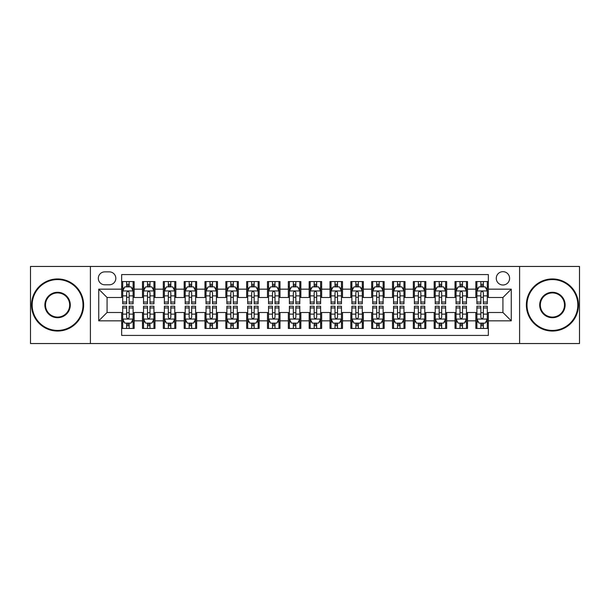 <?xml version="1.0" encoding="UTF-8"?>
<svg xmlns="http://www.w3.org/2000/svg" width="610" height="610" viewBox="0 0 610 610"><rect width="100%" height="100%" fill="white"/><g stroke="black" fill="none" stroke-linecap="round" stroke-linejoin="round"><path stroke-width="0.91" d="M502.93 271.663A6.664 6.664 0 0 0 496.265 278.328A6.664 6.664 0 0 0 502.93 285A6.664 6.664 0 0 0 509.602 278.328A6.664 6.664 0 0 0 502.93 271.663M519.598 343.544L579.5 343.544L579.5 266.456L519.598 266.456L519.598 343.544L90.402 343.544L90.402 266.456L30.5 266.456L30.5 343.544L90.402 343.544M488.351 281.561L475.846 281.561L475.846 289.163L467.512 289.163L467.512 297.497L475.846 297.497L475.846 289.163M467.512 289.163L467.512 281.561L455.014 281.561L455.014 289.163L446.68 289.163L446.68 297.497L455.014 297.497L455.014 289.163M446.68 289.163L446.68 281.561L434.175 281.561L434.175 289.163L425.841 289.163L425.841 297.497L434.175 297.497L434.175 289.163M425.841 289.163L425.841 281.561L413.344 281.561L413.344 289.163L405.009 289.163L405.009 297.497L413.344 297.497L413.344 289.163M405.009 289.163L405.009 281.561L392.504 281.561L392.504 289.163L384.17 289.163L384.17 297.497L392.504 297.497L392.504 289.163M384.17 289.163L384.17 281.561L371.673 281.561L371.673 289.163L363.339 289.163L363.339 297.497L371.673 297.497L371.673 289.163M363.339 289.163L363.339 281.561L350.834 281.561L350.834 289.163L342.5 289.163L342.5 297.497L350.834 297.497L350.834 289.163M342.5 289.163L342.5 281.561L330.002 281.561L330.002 289.163L321.668 289.163L321.668 297.497L330.002 297.497L330.002 289.163M321.668 289.163L321.668 281.561L309.163 281.561L309.163 289.163L300.837 289.163L300.837 297.497L309.163 297.497L309.163 289.163M300.837 289.163L300.837 281.561L288.332 281.561L288.332 289.163L279.998 289.163L279.998 297.497L288.332 297.497L288.332 289.163M279.998 289.163L279.998 281.561L267.5 281.561L267.5 289.163L259.166 289.163L259.166 297.497L267.5 297.497L267.5 289.163M259.166 289.163L259.166 281.561L246.661 281.561L246.661 289.163L238.327 289.163L238.327 297.497L246.661 297.497L246.661 289.163M238.327 289.163L238.327 281.561L225.83 281.561L225.83 289.163L217.495 289.163L217.495 297.497L225.83 297.497L225.83 289.163M217.495 289.163L217.495 281.561L204.99 281.561L204.99 289.163L196.656 289.163L196.656 297.497L204.99 297.497L204.99 289.163M196.656 289.163L196.656 281.561L184.159 281.561L184.159 289.163L175.825 289.163L175.825 297.497L184.159 297.497L184.159 289.163M175.825 289.163L175.825 281.561L163.32 281.561L163.32 289.163L154.986 289.163L154.986 297.497L163.32 297.497L163.32 289.163M154.986 289.163L154.986 281.561L142.488 281.561L142.488 297.497L134.154 297.497L134.154 281.561L121.649 281.561M121.649 328.439L134.154 328.439L134.154 312.503L142.488 312.503L142.488 328.439L154.986 328.439L154.986 312.503L163.32 312.503L163.32 320.837L154.986 320.837M163.32 320.837L163.32 328.439L175.825 328.439L175.825 312.503L184.159 312.503L184.159 320.837L175.825 320.837M184.159 320.837L184.159 328.439L196.656 328.439L196.656 312.503L204.99 312.503L204.99 320.837L196.656 320.837M204.99 320.837L204.99 328.439L217.495 328.439L217.495 312.503L225.83 312.503L225.83 320.837L217.495 320.837M225.83 320.837L225.83 328.439L238.327 328.439L238.327 312.503L246.661 312.503L246.661 320.837L238.327 320.837M246.661 320.837L246.661 328.439L259.166 328.439L259.166 312.503L267.5 312.503L267.5 320.837L259.166 320.837M267.5 320.837L267.5 328.439L279.998 328.439L279.998 312.503L288.332 312.503L288.332 320.837L279.998 320.837M288.332 320.837L288.332 328.439L300.837 328.439L300.837 312.503L309.163 312.503L309.163 320.837L300.837 320.837M309.163 320.837L309.163 328.439L321.668 328.439L321.668 312.503L330.002 312.503L330.002 320.837L321.668 320.837M330.002 320.837L330.002 328.439L342.5 328.439L342.5 312.503L350.834 312.503L350.834 320.837L342.5 320.837M350.834 320.837L350.834 328.439L363.339 328.439L363.339 312.503L371.673 312.503L371.673 320.837L363.339 320.837M371.673 320.837L371.673 328.439L384.17 328.439L384.17 312.503L392.504 312.503L392.504 320.837L384.17 320.837M392.504 320.837L392.504 328.439L405.009 328.439L405.009 312.503L413.344 312.503L413.344 320.837L405.009 320.837M413.344 320.837L413.344 328.439L425.841 328.439L425.841 312.503L434.175 312.503L434.175 320.837L425.841 320.837M434.175 320.837L434.175 328.439L446.68 328.439L446.68 312.503L455.014 312.503L455.014 320.837L446.68 320.837M455.014 320.837L455.014 328.439L467.512 328.439L467.512 312.503L475.846 312.503L475.846 320.837L467.512 320.837M104.775 284.794L109.358 284.794A6.458 6.458 0 0 0 115.816 278.328A6.458 6.458 0 0 0 109.358 271.869L104.775 271.869A6.458 6.458 0 0 0 98.317 278.328A6.458 6.458 0 0 0 104.775 284.794M519.598 266.456L90.402 266.456M488.351 289.163L488.351 274.584L121.649 274.584L121.649 297.497L107.07 297.497L107.07 312.503L121.649 312.503L121.649 335.416L488.351 335.416L488.351 312.503L502.93 312.503L502.93 297.497L488.351 297.497L488.351 289.163L511.264 289.163L511.264 320.837L488.351 320.837M121.649 320.837L98.736 320.837L98.736 289.163L121.649 289.163M475.846 320.837L475.846 328.439L488.351 328.439M121.649 286.769L122.694 286.769M126.651 286.769L129.152 286.769M133.11 286.769L134.154 286.769M121.649 297.291L122.694 297.291M126.651 297.291L129.152 297.291M133.11 297.291L134.154 297.291M121.649 312.709L122.694 312.709M126.651 312.709L129.152 312.709M133.11 312.709L134.154 312.709M121.649 323.231L122.694 323.231M126.651 323.231L129.152 323.231M133.11 323.231L134.154 323.231M142.488 297.291L143.533 297.291M147.49 297.291L149.991 297.291M153.949 297.291L154.986 297.291M142.488 286.769L143.533 286.769M147.49 286.769L149.991 286.769M153.949 286.769L154.986 286.769M142.488 312.709L143.533 312.709M147.49 312.709L149.991 312.709M153.949 312.709L154.986 312.709M142.488 323.231L143.533 323.231M147.49 323.231L149.991 323.231M153.949 323.231L154.986 323.231M163.32 312.709L164.364 312.709M168.322 312.709L170.823 312.709M174.78 312.709L175.825 312.709M163.32 323.231L164.364 323.231M168.322 323.231L170.823 323.231M174.78 323.231L175.825 323.231M163.32 286.769L164.364 286.769M168.322 286.769L170.823 286.769M174.78 286.769L175.825 286.769M163.32 297.291L164.364 297.291M168.322 297.291L170.823 297.291M174.78 297.291L175.825 297.291M184.159 312.709L185.196 312.709M189.161 312.709L191.654 312.709M195.619 312.709L196.656 312.709M184.159 323.231L185.196 323.231M189.161 323.231L191.654 323.231M195.619 323.231L196.656 323.231M184.159 286.769L185.196 286.769M189.161 286.769L191.654 286.769M195.619 286.769L196.656 286.769M184.159 297.291L185.196 297.291M189.161 297.291L191.654 297.291M195.619 297.291L196.656 297.291M204.99 312.709L206.035 312.709M209.992 312.709L212.493 312.709M216.451 312.709L217.495 312.709M204.99 323.231L206.035 323.231M209.992 323.231L212.493 323.231M216.451 323.231L217.495 323.231M204.99 286.769L206.035 286.769M209.992 286.769L212.493 286.769M216.451 286.769L217.495 286.769M204.99 297.291L206.035 297.291M209.992 297.291L212.493 297.291M216.451 297.291L217.495 297.291M225.83 312.709L226.867 312.709M230.824 312.709L233.325 312.709M237.29 312.709L238.327 312.709M225.83 323.231L226.867 323.231M230.824 323.231L233.325 323.231M237.29 323.231L238.327 323.231M225.83 286.769L226.867 286.769M230.824 286.769L233.325 286.769M237.29 286.769L238.327 286.769M225.83 297.291L226.867 297.291M230.824 297.291L233.325 297.291M237.29 297.291L238.327 297.291M246.661 312.709L247.706 312.709M251.663 312.709L254.164 312.709M258.121 312.709L259.166 312.709M246.661 323.231L247.706 323.231M251.663 323.231L254.164 323.231M258.121 323.231L259.166 323.231M246.661 286.769L247.706 286.769M251.663 286.769L254.164 286.769M258.121 286.769L259.166 286.769M246.661 297.291L247.706 297.291M251.663 297.291L254.164 297.291M258.121 297.291L259.166 297.291M267.5 312.709L268.537 312.709M272.495 312.709L274.996 312.709M278.953 312.709L279.998 312.709M267.5 323.231L268.537 323.231M272.495 323.231L274.996 323.231M278.953 323.231L279.998 323.231M267.5 286.769L268.537 286.769M272.495 286.769L274.996 286.769M278.953 286.769L279.998 286.769M267.5 297.291L268.537 297.291M272.495 297.291L274.996 297.291M278.953 297.291L279.998 297.291M288.332 312.709L289.376 312.709M293.334 312.709L295.835 312.709M299.792 312.709L300.837 312.709M288.332 323.231L289.376 323.231M293.334 323.231L295.835 323.231M299.792 323.231L300.837 323.231M288.332 286.769L289.376 286.769M293.334 286.769L295.835 286.769M299.792 286.769L300.837 286.769M288.332 297.291L289.376 297.291M293.334 297.291L295.835 297.291M299.792 297.291L300.837 297.291M309.163 312.709L310.208 312.709M314.165 312.709L316.666 312.709M320.624 312.709L321.668 312.709M309.163 323.231L310.208 323.231M314.165 323.231L316.666 323.231M320.624 323.231L321.668 323.231M309.163 286.769L310.208 286.769M314.165 286.769L316.666 286.769M320.624 286.769L321.668 286.769M309.163 297.291L310.208 297.291M314.165 297.291L316.666 297.291M320.624 297.291L321.668 297.291M330.002 312.709L331.047 312.709M335.004 312.709L337.505 312.709M341.463 312.709L342.5 312.709M330.002 323.231L331.047 323.231M335.004 323.231L337.505 323.231M341.463 323.231L342.5 323.231M330.002 286.769L331.047 286.769M335.004 286.769L337.505 286.769M341.463 286.769L342.5 286.769M330.002 297.291L331.047 297.291M335.004 297.291L337.505 297.291M341.463 297.291L342.5 297.291M350.834 312.709L351.878 312.709M355.836 312.709L358.337 312.709M362.294 312.709L363.339 312.709M350.834 323.231L351.878 323.231M355.836 323.231L358.337 323.231M362.294 323.231L363.339 323.231M350.834 286.769L351.878 286.769M355.836 286.769L358.337 286.769M362.294 286.769L363.339 286.769M350.834 297.291L351.878 297.291M355.836 297.291L358.337 297.291M362.294 297.291L363.339 297.291M371.673 312.709L372.71 312.709M376.675 312.709L379.176 312.709M383.133 312.709L384.17 312.709M371.673 323.231L372.71 323.231M376.675 323.231L379.176 323.231M383.133 323.231L384.17 323.231M371.673 286.769L372.71 286.769M376.675 286.769L379.176 286.769M383.133 286.769L384.17 286.769M371.673 297.291L372.71 297.291M376.675 297.291L379.176 297.291M383.133 297.291L384.17 297.291M392.504 312.709L393.549 312.709M397.507 312.709L400.007 312.709M403.965 312.709L405.009 312.709M392.504 323.231L393.549 323.231M397.507 323.231L400.007 323.231M403.965 323.231L405.009 323.231M392.504 286.769L393.549 286.769M397.507 286.769L400.007 286.769M403.965 286.769L405.009 286.769M392.504 297.291L393.549 297.291M397.507 297.291L400.007 297.291M403.965 297.291L405.009 297.291M413.344 312.709L414.381 312.709M418.346 312.709L420.839 312.709M424.804 312.709L425.841 312.709M413.344 323.231L414.381 323.231M418.346 323.231L420.839 323.231M424.804 323.231L425.841 323.231M413.344 286.769L414.381 286.769M418.346 286.769L420.839 286.769M424.804 286.769L425.841 286.769M413.344 297.291L414.381 297.291M418.346 297.291L420.839 297.291M424.804 297.291L425.841 297.291M434.175 312.709L435.22 312.709M439.177 312.709L441.678 312.709M445.636 312.709L446.68 312.709M434.175 323.231L435.22 323.231M439.177 323.231L441.678 323.231M445.636 323.231L446.68 323.231M434.175 286.769L435.22 286.769M439.177 286.769L441.678 286.769M445.636 286.769L446.68 286.769M434.175 297.291L435.22 297.291M439.177 297.291L441.678 297.291M445.636 297.291L446.68 297.291M455.014 312.709L456.051 312.709M460.009 312.709L462.51 312.709M466.467 312.709L467.512 312.709M455.014 323.231L456.051 323.231M460.009 323.231L462.51 323.231M466.467 323.231L467.512 323.231M455.014 286.769L456.051 286.769M460.009 286.769L462.51 286.769M466.467 286.769L467.512 286.769M455.014 297.291L456.051 297.291M460.009 297.291L462.51 297.291M466.467 297.291L467.512 297.291M475.846 312.709L476.89 312.709M480.848 312.709L483.349 312.709M487.306 312.709L488.351 312.709M475.846 323.231L476.89 323.231M480.848 323.231L483.349 323.231M487.306 323.231L488.351 323.231M475.846 286.769L476.89 286.769M480.848 286.769L483.349 286.769M487.306 286.769L488.351 286.769M475.846 297.291L476.89 297.291M480.848 297.291L483.349 297.291M487.306 297.291L488.351 297.291M107.07 297.497L98.736 289.163M107.07 312.503L98.736 320.837M511.264 289.163L502.93 297.497M511.264 320.837L502.93 312.503M129.152 284.268L126.651 284.268M133.11 302.049L129.152 302.049L129.152 303.75L133.11 303.75L133.11 291.039L131.028 286.875L124.775 286.875L122.694 291.039L122.694 303.75L126.651 303.75L126.651 302.049L122.694 302.049M122.694 291.039L122.694 281.561M133.11 291.039L133.11 281.561M126.651 286.875L126.651 281.561M129.152 281.561L129.152 286.875M129.152 302.049L129.152 292.602C128.321 291 127.49 291 126.651 292.602L126.651 302.049M126.651 325.732L129.152 325.732M122.694 307.951L126.651 307.951L126.651 306.25L122.694 306.25L122.694 318.961L124.775 323.125L131.028 323.125L133.11 318.961L133.11 306.25L129.152 306.25L129.152 307.951L133.11 307.951M133.11 318.961L133.11 328.439M122.694 318.961L122.694 328.439M129.152 323.125L129.152 328.439M126.651 328.439L126.651 323.125M126.651 307.951L126.651 317.398C127.482 319 128.321 319 129.152 317.398L129.152 307.951M57.584 279.578A25.422 25.422 0 0 0 32.17 305A25.422 25.422 0 0 0 57.584 330.422A25.422 25.422 0 0 0 83.006 305A25.422 25.422 0 0 0 57.584 279.578M57.584 331.047A26.047 26.047 0 0 1 31.545 305A26.047 26.047 0 0 1 57.584 278.953A26.047 26.047 0 0 1 83.631 305A26.047 26.047 0 0 1 57.584 331.047M57.584 292.289A12.711 12.711 0 0 1 70.295 305A12.711 12.711 0 0 1 57.584 317.711A12.711 12.711 0 0 1 44.873 305A12.711 12.711 0 0 1 57.584 292.289M57.584 317.086A12.086 12.086 0 0 0 69.67 305A12.086 12.086 0 0 0 57.584 292.914A12.086 12.086 0 0 0 45.498 305A12.086 12.086 0 0 0 57.584 317.086M552.416 279.578A25.422 25.422 0 0 0 526.994 305A25.422 25.422 0 0 0 552.416 330.422A25.422 25.422 0 0 0 577.83 305A25.422 25.422 0 0 0 552.416 279.578M552.416 331.047A26.047 26.047 0 0 1 526.369 305A26.047 26.047 0 0 1 552.416 278.953A26.047 26.047 0 0 1 578.455 305A26.047 26.047 0 0 1 552.416 331.047M552.416 292.289A12.711 12.711 0 0 1 565.127 305A12.711 12.711 0 0 1 552.416 317.711A12.711 12.711 0 0 1 539.705 305A12.711 12.711 0 0 1 552.416 292.289M552.416 317.086A12.086 12.086 0 0 0 564.502 305A12.086 12.086 0 0 0 552.416 292.914A12.086 12.086 0 0 0 540.33 305A12.086 12.086 0 0 0 552.416 317.086M149.991 284.268L147.49 284.268M153.949 302.049L149.991 302.049L149.991 303.75L153.949 303.75L153.949 291.039L151.867 286.875L145.615 286.875L143.533 291.039L143.533 303.75L147.49 303.75L147.49 302.049L143.533 302.049M143.533 291.039L143.533 281.561M153.949 291.039L153.949 281.561M147.49 286.875L147.49 281.561M149.991 281.561L149.991 286.875M149.991 302.049L149.991 292.602C149.153 291 148.321 291 147.49 292.602L147.49 302.049M170.823 284.268L168.322 284.268M174.78 302.049L170.823 302.049L170.823 303.75L174.78 303.75L174.78 291.039L172.699 286.875L166.446 286.875L164.364 291.039L164.364 303.75L168.322 303.75L168.322 302.049L164.364 302.049M164.364 291.039L164.364 281.561M174.78 291.039L174.78 281.561M168.322 286.875L168.322 281.561M170.823 281.561L170.823 286.875M170.823 302.049L170.823 292.602C169.992 291 169.161 291 168.322 292.602L168.322 302.049M191.654 284.268L189.161 284.268M195.619 302.049L191.654 302.049L191.654 303.75L195.619 303.75L195.619 291.039L193.53 286.875L187.285 286.875L185.196 291.039L185.196 303.75L189.161 303.75L189.161 302.049L185.196 302.049M185.196 291.039L185.196 281.561M195.619 291.039L195.619 281.561M189.161 286.875L189.161 281.561M191.654 281.561L191.654 286.875M191.654 302.049L191.654 292.602C190.823 291 189.992 291 189.161 292.602L189.161 302.049M212.493 284.268L209.992 284.268M216.451 302.049L212.493 302.049L212.493 303.75L216.451 303.75L216.451 291.039L214.369 286.875L208.117 286.875L206.035 291.039L206.035 303.75L209.992 303.75L209.992 302.049L206.035 302.049M206.035 291.039L206.035 281.561M216.451 291.039L216.451 281.561M209.992 286.875L209.992 281.561M212.493 281.561L212.493 286.875M212.493 302.049L212.493 292.602C211.662 291 210.824 291 209.992 292.602L209.992 302.049M147.49 325.732L149.991 325.732M143.533 307.951L147.49 307.951L147.49 306.25L143.533 306.25L143.533 318.961L145.615 323.125L151.867 323.125L153.949 318.961L153.949 306.25L149.991 306.25L149.991 307.951L153.949 307.951M153.949 318.961L153.949 328.439M143.533 318.961L143.533 328.439M149.991 323.125L149.991 328.439M147.49 328.439L147.49 323.125M147.49 307.951L147.49 317.398C148.321 319 149.153 319 149.991 317.398L149.991 307.951M168.322 325.732L170.823 325.732M164.364 307.951L168.322 307.951L168.322 306.25L164.364 306.25L164.364 318.961L166.446 323.125L172.699 323.125L174.78 318.961L174.78 306.25L170.823 306.25L170.823 307.951L174.78 307.951M174.78 318.961L174.78 328.439M164.364 318.961L164.364 328.439M170.823 323.125L170.823 328.439M168.322 328.439L168.322 323.125M168.322 307.951L168.322 317.398C169.153 319 169.992 319 170.823 317.398L170.823 307.951M189.161 325.732L191.654 325.732M185.196 307.951L189.161 307.951L189.161 306.25L185.196 306.25L185.196 318.961L187.285 323.125L193.53 323.125L195.619 318.961L195.619 306.25L191.654 306.25L191.654 307.951L195.619 307.951M195.619 318.961L195.619 328.439M185.196 318.961L185.196 328.439M191.654 323.125L191.654 328.439M189.161 328.439L189.161 323.125M189.161 307.951L189.161 317.398C189.992 319 190.823 319 191.654 317.398L191.654 307.951M209.992 325.732L212.493 325.732M206.035 307.951L209.992 307.951L209.992 306.25L206.035 306.25L206.035 318.961L208.117 323.125L214.369 323.125L216.451 318.961L216.451 306.25L212.493 306.25L212.493 307.951L216.451 307.951M216.451 318.961L216.451 328.439M206.035 318.961L206.035 328.439M212.493 323.125L212.493 328.439M209.992 328.439L209.992 323.125M209.992 307.951L209.992 317.398C210.824 319 211.655 319 212.493 317.398L212.493 307.951M233.325 284.268L230.824 284.268M237.29 302.049L233.325 302.049L233.325 303.75L237.29 303.75L237.29 291.039L235.201 286.875L228.956 286.875L226.867 291.039L226.867 303.75L230.824 303.75L230.824 302.049L226.867 302.049M226.867 291.039L226.867 281.561M237.29 291.039L237.29 281.561M230.824 286.875L230.824 281.561M233.325 281.561L233.325 286.875M233.325 302.049L233.325 292.602C232.494 291 231.663 291 230.824 292.602L230.824 302.049M230.824 325.732L233.325 325.732M226.867 307.951L230.824 307.951L230.824 306.25L226.867 306.25L226.867 318.961L228.956 323.125L235.201 323.125L237.29 318.961L237.29 306.25L233.325 306.25L233.325 307.951L237.29 307.951M237.29 318.961L237.29 328.439M226.867 318.961L226.867 328.439M233.325 323.125L233.325 328.439M230.824 328.439L230.824 323.125M230.824 307.951L230.824 317.398C231.663 319 232.494 319 233.325 317.398L233.325 307.951M254.164 284.268L251.663 284.268M258.121 302.049L254.164 302.049L254.164 303.75L258.121 303.75L258.121 291.039L256.04 286.875L249.787 286.875L247.706 291.039L247.706 303.75L251.663 303.75L251.663 302.049L247.706 302.049M247.706 291.039L247.706 281.561M258.121 291.039L258.121 281.561M251.663 286.875L251.663 281.561M254.164 281.561L254.164 286.875M254.164 302.049L254.164 292.602C253.333 291 252.494 291 251.663 292.602L251.663 302.049M251.663 325.732L254.164 325.732M247.706 307.951L251.663 307.951L251.663 306.25L247.706 306.25L247.706 318.961L249.787 323.125L256.04 323.125L258.121 318.961L258.121 306.25L254.164 306.25L254.164 307.951L258.121 307.951M258.121 318.961L258.121 328.439M247.706 318.961L247.706 328.439M254.164 323.125L254.164 328.439M251.663 328.439L251.663 323.125M251.663 307.951L251.663 317.398C252.494 319 253.325 319 254.164 317.398L254.164 307.951M274.996 284.268L272.495 284.268M278.953 302.049L274.996 302.049L274.996 303.75L278.953 303.75L278.953 291.039L276.871 286.875L270.619 286.875L268.537 291.039L268.537 303.75L272.495 303.75L272.495 302.049L268.537 302.049M268.537 291.039L268.537 281.561M278.953 291.039L278.953 281.561M272.495 286.875L272.495 281.561M274.996 281.561L274.996 286.875M274.996 302.049L274.996 292.602C274.164 291 273.333 291 272.495 292.602L272.495 302.049M272.495 325.732L274.996 325.732M268.537 307.951L272.495 307.951L272.495 306.25L268.537 306.25L268.537 318.961L270.619 323.125L276.871 323.125L278.953 318.961L278.953 306.25L274.996 306.25L274.996 307.951L278.953 307.951M278.953 318.961L278.953 328.439M268.537 318.961L268.537 328.439M274.996 323.125L274.996 328.439M272.495 328.439L272.495 323.125M272.495 307.951L272.495 317.398C273.333 319 274.164 319 274.996 317.398L274.996 307.951M295.835 284.268L293.334 284.268M299.792 302.049L295.835 302.049L295.835 303.75L299.792 303.75L299.792 291.039L297.71 286.875L291.458 286.875L289.376 291.039L289.376 303.75L293.334 303.75L293.334 302.049L289.376 302.049M289.376 291.039L289.376 281.561M299.792 291.039L299.792 281.561M293.334 286.875L293.334 281.561M295.835 281.561L295.835 286.875M295.835 302.049L295.835 292.602C295.004 291 294.165 291 293.334 292.602L293.334 302.049M293.334 325.732L295.835 325.732M289.376 307.951L293.334 307.951L293.334 306.25L289.376 306.25L289.376 318.961L291.458 323.125L297.71 323.125L299.792 318.961L299.792 306.25L295.835 306.25L295.835 307.951L299.792 307.951M299.792 318.961L299.792 328.439M289.376 318.961L289.376 328.439M295.835 323.125L295.835 328.439M293.334 328.439L293.334 323.125M293.334 307.951L293.334 317.398C294.165 319 294.996 319 295.835 317.398L295.835 307.951M314.165 325.732L316.666 325.732M310.208 307.951L314.165 307.951L314.165 306.25L310.208 306.25L310.208 318.961L312.289 323.125L318.542 323.125L320.624 318.961L320.624 306.25L316.666 306.25L316.666 307.951L320.624 307.951M320.624 318.961L320.624 328.439M310.208 318.961L310.208 328.439M316.666 323.125L316.666 328.439M314.165 328.439L314.165 323.125M314.165 307.951L314.165 317.398C314.996 319 315.835 319 316.666 317.398L316.666 307.951M335.004 325.732L337.505 325.732M331.047 307.951L335.004 307.951L335.004 306.25L331.047 306.25L331.047 318.961L333.129 323.125L339.381 323.125L341.463 318.961L341.463 306.25L337.505 306.25L337.505 307.951L341.463 307.951M341.463 318.961L341.463 328.439M331.047 318.961L331.047 328.439M337.505 323.125L337.505 328.439M335.004 328.439L335.004 323.125M335.004 307.951L335.004 317.398C335.835 319 336.667 319 337.505 317.398L337.505 307.951M355.836 325.732L358.337 325.732M351.878 307.951L355.836 307.951L355.836 306.25L351.878 306.25L351.878 318.961L353.96 323.125L360.213 323.125L362.294 318.961L362.294 306.25L358.337 306.25L358.337 307.951L362.294 307.951M362.294 318.961L362.294 328.439M351.878 318.961L351.878 328.439M358.337 323.125L358.337 328.439M355.836 328.439L355.836 323.125M355.836 307.951L355.836 317.398C356.667 319 357.506 319 358.337 317.398L358.337 307.951M376.675 325.732L379.176 325.732M372.71 307.951L376.675 307.951L376.675 306.25L372.71 306.25L372.71 318.961L374.799 323.125L381.044 323.125L383.133 318.961L383.133 306.25L379.176 306.25L379.176 307.951L383.133 307.951M383.133 318.961L383.133 328.439M372.71 318.961L372.71 328.439M379.176 323.125L379.176 328.439M376.675 328.439L376.675 323.125M376.675 307.951L376.675 317.398C377.506 319 378.337 319 379.176 317.398L379.176 307.951M397.507 325.732L400.007 325.732M393.549 307.951L397.507 307.951L397.507 306.25L393.549 306.25L393.549 318.961L395.631 323.125L401.883 323.125L403.965 318.961L403.965 306.25L400.007 306.25L400.007 307.951L403.965 307.951M403.965 318.961L403.965 328.439M393.549 318.961L393.549 328.439M400.007 323.125L400.007 328.439M397.507 328.439L397.507 323.125M397.507 307.951L397.507 317.398C398.338 319 399.176 319 400.007 317.398L400.007 307.951M418.346 325.732L420.839 325.732M414.381 307.951L418.346 307.951L418.346 306.25L414.381 306.25L414.381 318.961L416.47 323.125L422.715 323.125L424.804 318.961L424.804 306.25L420.839 306.25L420.839 307.951L424.804 307.951M424.804 318.961L424.804 328.439M414.381 318.961L414.381 328.439M420.839 323.125L420.839 328.439M418.346 328.439L418.346 323.125M418.346 307.951L418.346 317.398C419.177 319 420.008 319 420.839 317.398L420.839 307.951M439.177 325.732L441.678 325.732M435.22 307.951L439.177 307.951L439.177 306.25L435.22 306.25L435.22 318.961L437.301 323.125L443.554 323.125L445.636 318.961L445.636 306.25L441.678 306.25L441.678 307.951L445.636 307.951M445.636 318.961L445.636 328.439M435.22 318.961L435.22 328.439M441.678 323.125L441.678 328.439M439.177 328.439L439.177 323.125M439.177 307.951L439.177 317.398C440.008 319 440.839 319 441.678 317.398L441.678 307.951M460.009 325.732L462.51 325.732M456.051 307.951L460.009 307.951L460.009 306.25L456.051 306.25L456.051 318.961L458.133 323.125L464.385 323.125L466.467 318.961L466.467 306.25L462.51 306.25L462.51 307.951L466.467 307.951M466.467 318.961L466.467 328.439M456.051 318.961L456.051 328.439M462.51 323.125L462.51 328.439M460.009 328.439L460.009 323.125M460.009 307.951L460.009 317.398C460.847 319 461.678 319 462.51 317.398L462.51 307.951M316.666 284.268L314.165 284.268M320.624 302.049L316.666 302.049L316.666 303.75L320.624 303.75L320.624 291.039L318.542 286.875L312.289 286.875L310.208 291.039L310.208 303.75L314.165 303.75L314.165 302.049L310.208 302.049M310.208 291.039L310.208 281.561M320.624 291.039L320.624 281.561M314.165 286.875L314.165 281.561M316.666 281.561L316.666 286.875M316.666 302.049L316.666 292.602C315.835 291 315.004 291 314.165 292.602L314.165 302.049M337.505 284.268L335.004 284.268M341.463 302.049L337.505 302.049L337.505 303.75L341.463 303.75L341.463 291.039L339.381 286.875L333.129 286.875L331.047 291.039L331.047 303.75L335.004 303.75L335.004 302.049L331.047 302.049M331.047 291.039L331.047 281.561M341.463 291.039L341.463 281.561M335.004 286.875L335.004 281.561M337.505 281.561L337.505 286.875M337.505 302.049L337.505 292.602C336.667 291 335.835 291 335.004 292.602L335.004 302.049M358.337 284.268L355.836 284.268M362.294 302.049L358.337 302.049L358.337 303.75L362.294 303.75L362.294 291.039L360.213 286.875L353.96 286.875L351.878 291.039L351.878 303.75L355.836 303.75L355.836 302.049L351.878 302.049M351.878 291.039L351.878 281.561M362.294 291.039L362.294 281.561M355.836 286.875L355.836 281.561M358.337 281.561L358.337 286.875M358.337 302.049L358.337 292.602C357.506 291 356.675 291 355.836 292.602L355.836 302.049M379.176 284.268L376.675 284.268M383.133 302.049L379.176 302.049L379.176 303.75L383.133 303.75L383.133 291.039L381.044 286.875L374.799 286.875L372.71 291.039L372.71 303.75L376.675 303.75L376.675 302.049L372.71 302.049M372.71 291.039L372.71 281.561M383.133 291.039L383.133 281.561M376.675 286.875L376.675 281.561M379.176 281.561L379.176 286.875M379.176 302.049L379.176 292.602C378.337 291 377.506 291 376.675 292.602L376.675 302.049M400.007 284.268L397.507 284.268M403.965 302.049L400.007 302.049L400.007 303.75L403.965 303.75L403.965 291.039L401.883 286.875L395.631 286.875L393.549 291.039L393.549 303.75L397.507 303.75L397.507 302.049L393.549 302.049M393.549 291.039L393.549 281.561M403.965 291.039L403.965 281.561M397.507 286.875L397.507 281.561M400.007 281.561L400.007 286.875M400.007 302.049L400.007 292.602C399.176 291 398.345 291 397.507 292.602L397.507 302.049M420.839 284.268L418.346 284.268M424.804 302.049L420.839 302.049L420.839 303.75L424.804 303.75L424.804 291.039L422.715 286.875L416.47 286.875L414.381 291.039L414.381 303.75L418.346 303.75L418.346 302.049L414.381 302.049M414.381 291.039L414.381 281.561M424.804 291.039L424.804 281.561M418.346 286.875L418.346 281.561M420.839 281.561L420.839 286.875M420.839 302.049L420.839 292.602C420.008 291 419.177 291 418.346 292.602L418.346 302.049M441.678 284.268L439.177 284.268M445.636 302.049L441.678 302.049L441.678 303.75L445.636 303.75L445.636 291.039L443.554 286.875L437.301 286.875L435.22 291.039L435.22 303.75L439.177 303.75L439.177 302.049L435.22 302.049M435.22 291.039L435.22 281.561M445.636 291.039L445.636 281.561M439.177 286.875L439.177 281.561M441.678 281.561L441.678 286.875M441.678 302.049L441.678 292.602C440.847 291 440.008 291 439.177 292.602L439.177 302.049M462.51 284.268L460.009 284.268M466.467 302.049L462.51 302.049L462.51 303.75L466.467 303.75L466.467 291.039L464.385 286.875L458.133 286.875L456.051 291.039L456.051 303.75L460.009 303.75L460.009 302.049L456.051 302.049M456.051 291.039L456.051 281.561M466.467 291.039L466.467 281.561M460.009 286.875L460.009 281.561M462.51 281.561L462.51 286.875M462.51 302.049L462.51 292.602C461.678 291 460.847 291 460.009 292.602L460.009 302.049M483.349 284.268L480.848 284.268M487.306 302.049L483.349 302.049L483.349 303.75L487.306 303.75L487.306 291.039L485.224 286.875L478.972 286.875L476.89 291.039L476.89 303.75L480.848 303.75L480.848 302.049L476.89 302.049M476.89 291.039L476.89 281.561M487.306 291.039L487.306 281.561M480.848 286.875L480.848 281.561M483.349 281.561L483.349 286.875M483.349 302.049L483.349 292.602C482.518 291 481.679 291 480.848 292.602L480.848 302.049M480.848 325.732L483.349 325.732M476.89 307.951L480.848 307.951L480.848 306.25L476.89 306.25L476.89 318.961L478.972 323.125L485.224 323.125L487.306 318.961L487.306 306.25L483.349 306.25L483.349 307.951L487.306 307.951M487.306 318.961L487.306 328.439M476.89 318.961L476.89 328.439M483.349 323.125L483.349 328.439M480.848 328.439L480.848 323.125M480.848 307.951L480.848 317.398C481.679 319 482.51 319 483.349 317.398L483.349 307.951M142.488 320.837L134.154 320.837M142.488 289.163L134.154 289.163M133.056 290.94L122.747 290.94M122.694 288.019L124.204 288.019M131.6 288.019L133.11 288.019M126.651 295.873L122.694 295.873M133.11 295.873L129.152 295.873M129.152 285.594L126.651 285.594M122.747 319.06L133.056 319.06M133.11 321.981L131.6 321.981M124.204 321.981L122.694 321.981M129.152 314.127L133.11 314.127M122.694 314.127L126.651 314.127M126.651 324.406L129.152 324.406M153.895 290.94L143.579 290.94M143.533 288.019L145.043 288.019M152.439 288.019L153.949 288.019M147.49 295.873L143.533 295.873M153.949 295.873L149.991 295.873M149.991 285.594L147.49 285.594M174.727 290.94L164.418 290.94M164.364 288.019L165.874 288.019M173.27 288.019L174.78 288.019M168.322 295.873L164.364 295.873M174.78 295.873L170.823 295.873M170.823 285.594L168.322 285.594M195.566 290.94L185.249 290.94M185.196 288.019L186.706 288.019M194.11 288.019L195.619 288.019M189.161 295.873L185.196 295.873M195.619 295.873L191.654 295.873M191.654 285.594L189.161 285.594M216.398 290.94L206.088 290.94M206.035 288.019L207.545 288.019M214.941 288.019L216.451 288.019M209.992 295.873L206.035 295.873M216.451 295.873L212.493 295.873M212.493 285.594L209.992 285.594M143.579 319.06L153.895 319.06M153.949 321.981L152.439 321.981M145.043 321.981L143.533 321.981M149.991 314.127L153.949 314.127M143.533 314.127L147.49 314.127M147.49 324.406L149.991 324.406M164.418 319.06L174.727 319.06M174.78 321.981L173.27 321.981M165.874 321.981L164.364 321.981M170.823 314.127L174.78 314.127M164.364 314.127L168.322 314.127M168.322 324.406L170.823 324.406M185.249 319.06L195.566 319.06M195.619 321.981L194.11 321.981M186.706 321.981L185.196 321.981M191.654 314.127L195.619 314.127M185.196 314.127L189.161 314.127M189.161 324.406L191.654 324.406M206.088 319.06L216.398 319.06M216.451 321.981L214.941 321.981M207.545 321.981L206.035 321.981M212.493 314.127L216.451 314.127M206.035 314.127L209.992 314.127M209.992 324.406L212.493 324.406M237.237 290.94L226.92 290.94M226.867 288.019L228.376 288.019M235.773 288.019L237.29 288.019M230.824 295.873L226.867 295.873M237.29 295.873L233.325 295.873M233.325 285.594L230.824 285.594M226.92 319.06L237.237 319.06M237.29 321.981L235.773 321.981M228.376 321.981L226.867 321.981M233.325 314.127L237.29 314.127M226.867 314.127L230.824 314.127M230.824 324.406L233.325 324.406M258.068 290.94L247.759 290.94M247.706 288.019L249.215 288.019M256.612 288.019L258.121 288.019M251.663 295.873L247.706 295.873M258.121 295.873L254.164 295.873M254.164 285.594L251.663 285.594M247.759 319.06L258.068 319.06M258.121 321.981L256.612 321.981M249.215 321.981L247.706 321.981M254.164 314.127L258.121 314.127M247.706 314.127L251.663 314.127M251.663 324.406L254.164 324.406M278.907 290.94L268.591 290.94M268.537 288.019L270.047 288.019M277.443 288.019L278.953 288.019M272.495 295.873L268.537 295.873M278.953 295.873L274.996 295.873M274.996 285.594L272.495 285.594M268.591 319.06L278.907 319.06M278.953 321.981L277.443 321.981M270.047 321.981L268.537 321.981M274.996 314.127L278.953 314.127M268.537 314.127L272.495 314.127M272.495 324.406L274.996 324.406M299.739 290.94L289.422 290.94M289.376 288.019L290.886 288.019M298.282 288.019L299.792 288.019M293.334 295.873L289.376 295.873M299.792 295.873L295.835 295.873M295.835 285.594L293.334 285.594M289.422 319.06L299.739 319.06M299.792 321.981L298.282 321.981M290.886 321.981L289.376 321.981M295.835 314.127L299.792 314.127M289.376 314.127L293.334 314.127M293.334 324.406L295.835 324.406M310.261 319.06L320.578 319.06M320.624 321.981L319.114 321.981M311.718 321.981L310.208 321.981M316.666 314.127L320.624 314.127M310.208 314.127L314.165 314.127M314.165 324.406L316.666 324.406M331.093 319.06L341.409 319.06M341.463 321.981L339.953 321.981M332.557 321.981L331.047 321.981M337.505 314.127L341.463 314.127M331.047 314.127L335.004 314.127M335.004 324.406L337.505 324.406M351.932 319.06L362.241 319.06M362.294 321.981L360.784 321.981M353.388 321.981L351.878 321.981M358.337 314.127L362.294 314.127M351.878 314.127L355.836 314.127M355.836 324.406L358.337 324.406M372.763 319.06L383.08 319.06M383.133 321.981L381.624 321.981M374.227 321.981L372.71 321.981M379.176 314.127L383.133 314.127M372.71 314.127L376.675 314.127M376.675 324.406L379.176 324.406M393.603 319.06L403.911 319.06M403.965 321.981L402.455 321.981M395.059 321.981L393.549 321.981M400.007 314.127L403.965 314.127M393.549 314.127L397.507 314.127M397.507 324.406L400.007 324.406M414.434 319.06L424.751 319.06M424.804 321.981L423.294 321.981M415.89 321.981L414.381 321.981M420.839 314.127L424.804 314.127M414.381 314.127L418.346 314.127M418.346 324.406L420.839 324.406M435.273 319.06L445.582 319.06M445.636 321.981L444.126 321.981M436.729 321.981L435.22 321.981M441.678 314.127L445.636 314.127M435.22 314.127L439.177 314.127M439.177 324.406L441.678 324.406M456.105 319.06L466.421 319.06M466.467 321.981L464.957 321.981M457.561 321.981L456.051 321.981M462.51 314.127L466.467 314.127M456.051 314.127L460.009 314.127M460.009 324.406L462.51 324.406M320.578 290.94L310.261 290.94M310.208 288.019L311.718 288.019M319.114 288.019L320.624 288.019M314.165 295.873L310.208 295.873M320.624 295.873L316.666 295.873M316.666 285.594L314.165 285.594M341.409 290.94L331.093 290.94M331.047 288.019L332.557 288.019M339.953 288.019L341.463 288.019M335.004 295.873L331.047 295.873M341.463 295.873L337.505 295.873M337.505 285.594L335.004 285.594M362.241 290.94L351.932 290.94M351.878 288.019L353.388 288.019M360.784 288.019L362.294 288.019M355.836 295.873L351.878 295.873M362.294 295.873L358.337 295.873M358.337 285.594L355.836 285.594M383.08 290.94L372.763 290.94M372.71 288.019L374.227 288.019M381.624 288.019L383.133 288.019M376.675 295.873L372.71 295.873M383.133 295.873L379.176 295.873M379.176 285.594L376.675 285.594M403.911 290.94L393.603 290.94M393.549 288.019L395.059 288.019M402.455 288.019L403.965 288.019M397.507 295.873L393.549 295.873M403.965 295.873L400.007 295.873M400.007 285.594L397.507 285.594M424.751 290.94L414.434 290.94M414.381 288.019L415.89 288.019M423.294 288.019L424.804 288.019M418.346 295.873L414.381 295.873M424.804 295.873L420.839 295.873M420.839 285.594L418.346 285.594M445.582 290.94L435.273 290.94M435.22 288.019L436.729 288.019M444.126 288.019L445.636 288.019M439.177 295.873L435.22 295.873M445.636 295.873L441.678 295.873M441.678 285.594L439.177 285.594M466.421 290.94L456.105 290.94M456.051 288.019L457.561 288.019M464.957 288.019L466.467 288.019M460.009 295.873L456.051 295.873M466.467 295.873L462.51 295.873M462.51 285.594L460.009 285.594M487.253 290.94L476.944 290.94M476.89 288.019L478.4 288.019M485.796 288.019L487.306 288.019M480.848 295.873L476.89 295.873M487.306 295.873L483.349 295.873M483.349 285.594L480.848 285.594M476.944 319.06L487.253 319.06M487.306 321.981L485.796 321.981M478.4 321.981L476.89 321.981M483.349 314.127L487.306 314.127M476.89 314.127L480.848 314.127M480.848 324.406L483.349 324.406"/></g></svg>

